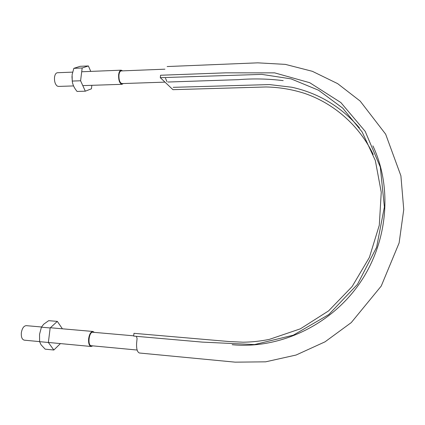 <?xml version="1.0" encoding="UTF-8"?>
<svg xmlns="http://www.w3.org/2000/svg" width="425" height="425" viewBox="0 0 425 425"><rect width="100%" height="100%" fill="white"/><g stroke="black" fill="none" stroke-linecap="round" stroke-linejoin="round"><path stroke-width="0.64" d="M373.235 154.472C359.082 125.232 333.827 103.456 304.746 93.436C292.14 89.388 279.257 87.231 266.103 86.966L172.948 89.675L160.299 77.679L261.816 74.38L291.061 78.875L318.575 90.238L342.789 108.178L362.153 132L375.339 160.544L381.252 192.254L379.297 225.223L369.421 257.359L352.144 286.535L328.615 310.866L300.401 328.812L269.386 339.368C260.621 341.153 251.86 342.093 243.105 342.199L229.006 341.53L133.96 333.322L133.673 336.085L202.332 342.109L254.474 344.574L293.303 335.187L328.785 314.564L357.489 284.341L376.608 247.292L384.386 206.943L380.317 167.11L365.203 131.357L340.855 102.558L309.735 82.71L274.624 72.856L225.643 72.84L160.549 75.246L160.299 77.679M165.484 78.248L166.977 81.637M359.476 127.888C341.036 106.648 318.495 93.096 291.848 87.247L269.429 84.575L173.182 87.338M167.142 66.55L257.709 62.842L285.372 64.382L312.364 71.31L337.636 83.629L360.172 101.081L385.656 134.178L400.897 175.801L403.75 209.562L399.118 242.957L381.241 286.052L351.263 322.591L325.029 341.833L296.071 355.034L265.646 361.829L235.179 362.158L139.421 353.005C137.291 352.139 136.351 348.904 136.606 343.304L137.084 338.459L136.367 336.318M91.338 345.722L91.274 345.716C87.295 345.684 88.974 331.543 92.857 332.249L133.7 335.824M122.591 70.863L121.199 70.178C119.887 70.38 119.032 71.899 118.639 74.742C118.453 80.277 119.568 83.47 121.996 84.315L123.298 83.534M164.921 69.185L121.247 70.917C120.073 71.097 119.308 72.457 118.952 75.002C118.782 79.964 119.786 82.822 121.959 83.582L164.996 82.137M92.793 345.86L91.178 346.497C89.17 345.87 88.326 343.283 88.634 338.736C89.372 334.156 90.812 331.734 92.942 331.468L94.371 332.382M73.557 85.924L58.416 86.424L57.136 86.009C55.107 84.192 54.235 81.244 54.528 77.169C54.968 74.412 55.941 72.935 57.444 72.733L72.601 72.128M41.528 326.984L26.249 325.651C23.816 325.874 22.185 328.196 21.362 332.616C21.032 337.009 22.01 339.527 24.299 340.17L39.594 341.615M80.591 80.771L82.168 67.984L73.828 68.335L72.112 74.726L72.229 81.069C72.553 83.911 73.684 86.743 75.629 89.558L77.042 91.439L85.319 91.189L80.591 80.771L72.229 81.069M82.168 67.984L88.384 65.955L80.15 66.305L73.828 68.335M91.848 85.313L91.428 88.809L85.319 91.189M88.384 65.955L90.759 71.4M71.963 76.489L72.34 81.775M48.37 342.486L50.161 327.951L41.411 327.192L39.541 334.321L39.599 341.658L41.055 344.792L45.167 349.164L53.842 350.014L48.37 342.486L39.599 341.658M60.419 343.586L53.842 350.014M50.161 327.951L57.322 321.39L62.401 328.807M57.322 321.39L48.689 320.668L43.732 324.185L41.411 327.192M232.188 344.723L233.012 344.792C279.326 348.941 329.672 325.816 358.822 284.516C387.956 243.217 392.79 187.999 372.895 145.865M137.052 350.03L91.274 345.716M283.183 80.628C268.143 78.774 253.231 78.45 238.436 79.661L167.864 82.03M82.79 85.616L121.996 84.315M81.701 71.761L121.199 70.178M48.376 342.449L91.178 346.497M50.378 327.755L92.942 331.468"/></g></svg>
